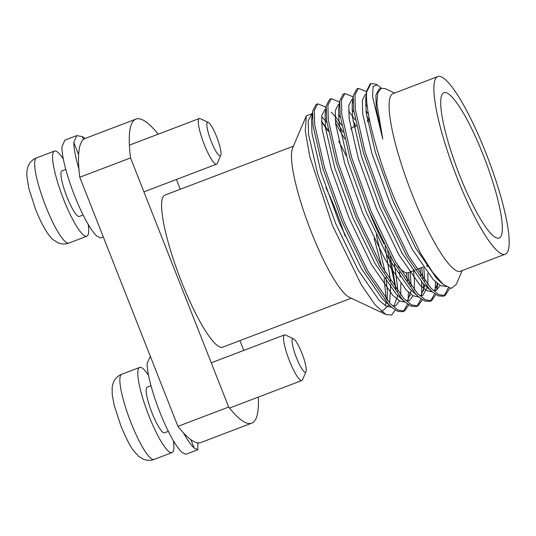<?xml version="1.0" encoding="UTF-8"?>
<svg xmlns="http://www.w3.org/2000/svg" width="536" height="536" viewBox="0 0 536 536"><rect width="100%" height="100%" fill="white"/><g stroke="black" fill="none" stroke-linecap="round" stroke-linejoin="round"><path stroke-width="0.8" d="M459.506 174.964A77.754 14.666 69.2 0 0 499.197 238.044A77.754 14.666 69.2 0 0 483.539 155.795A77.754 14.666 69.2 0 0 443.848 92.715A77.754 14.666 69.2 0 0 459.506 174.964M367.957 208.417A77.754 14.666 69.2 0 0 368.44 209.643A77.754 14.666 69.2 0 0 384.071 244.088M398.101 266.251A77.754 14.666 69.2 0 0 408.13 272.73L409.558 283.839M437.711 76.601L392.922 93.659A94.999 17.916 69.2 0 0 412.057 194.146A94.999 17.916 69.2 0 0 460.545 271.216L505.334 254.158A94.999 17.916 69.2 0 0 486.199 153.671A94.999 17.916 69.2 0 0 437.711 76.601A94.999 17.916 69.2 0 0 456.84 177.088A94.999 17.916 69.2 0 0 505.334 254.158M381.444 88.152L377.136 84.842L373.083 86.557L372.6 96.849L382.758 139.038L376.868 103.522L377.746 92.989L381.143 88.259L385.357 88.715L394.55 93.043M377.136 84.842L375.508 84.078L370.966 83.569L366.678 91.891L366.812 90.591L370.215 83.857L370.966 83.569M462.166 270.6L456.297 284.368L451.218 288.435L443.192 284.368L432.713 272.335L420.653 253.434L395.622 201.395C377.089 156.673 364.741 109.632 366.678 91.891M293.386 146.187L164.894 195.124A81.338 15.343 69.2 0 0 181.275 281.159A81.338 15.343 69.2 0 0 222.788 347.14L351.281 298.204M345.063 236.068A81.338 15.343 69.2 0 0 336.293 211.64A81.338 15.343 69.2 0 0 325.901 187.56M312.441 113.491L306.311 115.883L292.562 148.124A81.338 15.343 69.2 0 0 311.155 231.693A81.338 15.343 69.2 0 0 349.378 297.312L386.121 314.605L391.709 315L395.253 310.043M328.3 131.354L321.493 121.766M306.311 115.883L305.279 130.864L309.748 156.525L332.407 225.388L361.532 285.179L375.113 304.837L386.121 314.605M408.861 304.93L404.399 311.048L402.71 311.697L397.866 311.403L391.93 307.523L388.66 304.381L366.148 271.712L342.169 221.87L322.826 168.324L313.017 125.531L312.642 111.22L316.039 104.486L317.734 103.843L324.803 106.637L326.022 107.696M335.509 122.965L344.615 138.791M404.399 311.048L398.154 310.11L390.355 303.731L367.843 271.069L343.857 221.227L324.521 167.681L314.712 124.888L314.357 110.383L317.734 103.843M335.168 119.206L343.08 132.211M422.402 299.771L417.946 305.889L416.251 306.538L411.407 306.244L405.471 302.371L402.201 299.222L379.696 266.56L355.71 216.712L336.374 163.165L326.558 120.372L326.183 106.061L329.586 99.328L331.275 98.684L338.35 101.478L339.563 102.537M353.807 125.705L354.41 126.777M417.946 305.889L411.695 304.95L403.896 298.579L381.384 265.91L357.405 216.068L338.062 162.522L328.253 119.729L327.905 105.224L331.275 98.684M352.99 120.794L356.105 126.128M435.942 294.612L431.487 300.736L429.792 301.379L424.948 301.091L419.011 297.212L415.742 294.063L393.236 261.401L369.25 211.559L349.914 158.006L340.105 115.22L339.73 100.902L343.127 94.169L344.822 93.525L351.891 96.319L353.11 97.378M367.348 120.546L367.957 121.618M431.487 300.736L425.242 299.791L417.437 293.42L394.932 260.757L370.945 210.909L351.609 157.363L341.794 114.57L341.445 100.064L344.822 93.525M366.537 115.635L369.646 120.975M449.798 288.268L445.027 295.577L443.339 296.22L438.488 295.932L432.559 292.053L429.289 288.904L406.777 256.242L382.798 206.4L363.455 152.854L353.646 110.061L353.271 95.743L356.668 89.016L358.363 88.366L365.431 91.16L366.611 92.185M445.027 295.577L438.783 294.632L430.978 288.261L408.472 255.598L384.486 205.757L365.15 152.204L355.341 109.418L354.986 94.912L358.363 88.366M390.134 255.766L396.01 288.991M395.709 288.576L387.682 251.156M406.335 272.837L407.481 280.938M408.365 292.167L408.144 300.14M407.554 304.039L403.528 311.295M410.094 293.661L410.06 295.973M419.969 268.221L421.021 275.779M421.638 281.97L421.691 294.981M421.095 298.88L417.068 306.136M421.658 267.571L423.098 278.68M423.5 283.973L423.601 290.814M435.065 275.464L435.178 276.81M435.453 281.849L435.145 290.646M434.636 293.721L430.609 300.977M436.987 277.856L437.041 278.814M437.175 283.343L436.82 290.11M448.337 287.785L444.15 295.818M385.418 305.701L385.96 302.338M386.155 298.934L384.145 278.492M381.719 266.499L374.141 238.527M385.103 246.145L390.516 281.031M390.744 284.569L389.632 302.967M389.015 304.991L381.907 311.49M243.766 350.41L239.907 340.621M180.29 189.262L176.431 179.466M158.18 134.194A162.669 30.679 69.2 0 0 135.943 119.113L85.191 138.442A162.669 30.679 69.2 0 0 79.79 177.255L177.919 426.368A162.669 30.679 69.2 0 0 200.973 442.481L251.732 423.152A162.669 30.679 69.2 0 0 258.305 397.096M135.943 119.113A162.669 30.679 69.2 0 0 130.549 157.919L79.79 177.255M130.549 157.919L228.678 407.038L177.919 426.368M228.678 407.038A162.669 30.679 69.2 0 0 251.732 423.152M356.4 126.02L352.782 127.394A77.754 14.666 69.2 0 0 350.859 129.33M441.396 282.707L436.686 278.445L415.702 248.135L393.337 201.871L375.3 152.164L366.108 112.446L365.726 99.066L366.53 95.622M440.203 285.433L436.264 290.371L433.316 290.572M429.155 288.763L423.145 283.604L402.154 253.294L379.796 207.03L361.753 157.323L352.561 117.605L352.185 104.225L353.003 100.741M365.498 104.513L367.321 106.744M427.085 265.508L427.226 266.613M427.862 273.373L427.835 284.737M427.54 286.995L422.716 295.524L419.775 295.731M419.011 297.212L409.598 288.757L388.613 258.446L366.255 212.182L348.212 162.475L339.02 122.757L338.638 109.384L339.73 100.902M351.951 109.672L353.901 112.064M413.544 270.667L414.422 280.207L414.295 289.896M413.993 292.154L413.899 292.703M413.115 295.751L409.176 300.683L406.234 300.89M402.067 299.081L396.057 293.916L375.073 263.605L352.715 217.341L334.672 167.634L325.479 127.916L325.097 114.537L326.183 106.061M338.41 114.831L340.36 117.216M398.67 266.921L398.737 267.323M399.474 271.973L400.137 276.931M400.781 283.691L400.754 295.055M400.452 297.312L400.358 297.862M399.575 300.91L395.635 305.842L392.687 306.043M391.93 307.523L382.516 299.075L361.525 268.764L339.167 222.5L321.124 172.793L311.932 133.075L311.557 119.696L312.374 116.212M321.627 116.587L326.813 122.376M338.732 141.156L346.229 155.755M376.259 234.601L385.196 272.482M385.933 277.125L387.34 290.519L387.206 300.207M382.088 311.001L381.223 311.235M382.758 139.038L376.265 108.58L375.897 95.12L378.979 89.063L381.136 88.246M446.126 286.599L440.384 285.534L433.302 279.732L412.311 249.421L389.953 203.157L371.91 153.45L362.718 113.733L362.349 100.279L365.438 94.222L366.396 93.86M438.133 279.202L438.086 279.852M437.597 283.678L434.441 290.686M432.304 291.832L426.656 290.592L419.755 284.891L398.771 254.58L376.413 208.316L358.37 158.609L349.177 118.891L348.809 105.438L351.897 99.381L353.03 98.946M365.907 110.671L368.487 114.429M423.835 267.906L424.7 280.817M424.539 285.011L424.331 287.048L420.901 295.845M418.763 296.991L413.115 295.745L406.214 290.05L385.23 259.739L362.872 213.475L344.829 163.768L335.637 124.051L335.268 110.597L338.35 104.533L339.482 104.105M348.567 110.959L355.174 119.937M410.161 271.953L411.159 285.976M410.998 290.164L410.79 292.207L407.36 300.998M405.216 302.15L399.568 300.904L392.674 295.209L371.683 264.898L349.325 218.634L331.281 168.927L322.089 129.209L321.721 115.749L324.809 109.692L325.942 109.264M331.255 112.245L335.945 117.216L341.633 125.096M394.422 263.484L397.498 286.653L397.612 291.128M397.457 295.323L397.25 297.366L393.813 306.156M391.675 307.309L386.027 306.063L379.126 300.361L358.142 270.05L335.784 223.787L317.741 174.079L308.548 134.369L308.18 120.908L311.269 114.851L312.394 114.657M321.479 121.277L328.086 130.248M78.933 169.175A52.052 9.816 -110.8 0 1 73.821 142.516L76.742 135.615L64.802 140.164L61.881 147.065A52.052 9.816 69.2 0 0 74.511 195.519A52.052 9.816 69.2 0 0 96.969 236.142L100.668 237.91L103.287 236.912M76.742 135.615L82.343 136.606L85.157 138.456M150.355 356.393L147.105 363.421A52.052 9.816 69.2 0 0 159.735 411.876A52.052 9.816 69.2 0 0 182.193 452.498L185.892 454.267L197.831 449.717L194.139 447.949A52.052 9.816 -110.8 0 1 183.533 432.961M197.818 442.81L197.831 449.717M211.063 141.022A17.896 3.377 69.2 0 0 220.785 155.252A17.896 3.377 69.2 0 0 216.799 137.122A17.896 3.377 69.2 0 0 208.283 122.429A17.896 3.377 69.2 0 0 211.063 141.022M220.785 155.252L217.308 163.413A24.401 4.603 -110.8 0 1 216.645 164.15A24.401 4.603 -110.8 0 1 204.049 144.003A24.401 4.603 -110.8 0 1 199.271 118.543A24.401 4.603 -110.8 0 1 200.263 118.657L208.283 122.429M65.767 169.389L61.928 170.85A24.401 4.603 69.2 0 0 66.705 196.31A24.401 4.603 69.2 0 0 79.294 216.457L83.134 214.996M88.199 224.37A45.547 8.589 -110.8 0 1 86.819 236.222A45.547 8.589 -110.8 0 1 63.315 198.615A45.547 8.589 -110.8 0 1 54.397 151.092A45.547 8.589 -110.8 0 1 63.315 159.025M296.388 357.633A17.896 3.377 69.2 0 0 306.009 371.609A17.896 3.377 69.2 0 0 301.922 353.224A17.896 3.377 69.2 0 0 293.514 338.786A17.896 3.377 69.2 0 0 296.388 357.633M306.009 371.609L302.532 379.769A24.401 4.603 -110.8 0 1 301.869 380.506A24.401 4.603 -110.8 0 1 289.413 360.715A24.401 4.603 -110.8 0 1 284.502 334.9A24.401 4.603 -110.8 0 1 285.487 335.013L293.514 338.786M150.991 385.746L147.152 387.206A24.401 4.603 69.2 0 0 152.063 413.015A24.401 4.603 69.2 0 0 164.519 432.813L168.358 431.353M173.423 440.726A45.547 8.589 -110.8 0 1 172.043 452.578A45.547 8.589 -110.8 0 1 148.8 415.621A45.547 8.589 -110.8 0 1 139.628 367.448A45.547 8.589 -110.8 0 1 148.539 375.381M82.343 136.606L83.462 139.461M78.598 154.629L73.821 142.516M194.139 447.949L190.856 439.62M197.643 442.79L198.092 443.915M45.399 205.435A45.547 8.589 69.2 0 0 68.903 243.043C65.238 244.396 61.533 244.269 57.774 242.674L53.232 239.753C48.213 235.86 41.058 223.452 35.363 208.752L28.797 188.243L26.8 175.821L26.968 170.81L27.691 167.487C29.252 162.823 32.187 159.627 36.488 157.912A45.547 8.589 69.2 0 0 45.399 205.435M130.885 422.448A45.547 8.589 69.2 0 0 154.134 459.399C150.462 460.752 146.757 460.625 143.005 459.03L138.456 456.109L133.685 450.776C130.235 446.441 125.933 438.053 120.788 425.611L114.128 405.062L112.205 394.543L112.192 387.16L112.922 383.843C114.483 379.18 117.411 375.984 121.712 374.269A45.547 8.589 69.2 0 0 130.885 422.448M408.13 272.73L415.078 270.077M416.774 269.434L423.199 266.988M426.589 265.695L427.829 265.226M367.575 121.766L369.74 120.935M439.647 281.286L443.192 284.368M365.726 99.066L366.812 90.591M426.107 286.445L432.559 292.053M352.185 104.225L353.271 95.743M399.019 296.763L405.471 302.371M311.557 119.696L312.642 111.22M311.269 114.851L312.401 114.423M436.827 290.11L437.644 283.712M216.645 164.15L143.916 191.848M86.819 236.222L68.903 243.043M54.397 151.092L36.488 157.912M199.271 118.543L129.377 145.162M301.869 380.506L229.502 408.07M172.043 452.578L154.134 459.399M139.628 367.448L121.712 374.269M284.502 334.9L211.251 362.798"/></g></svg>

